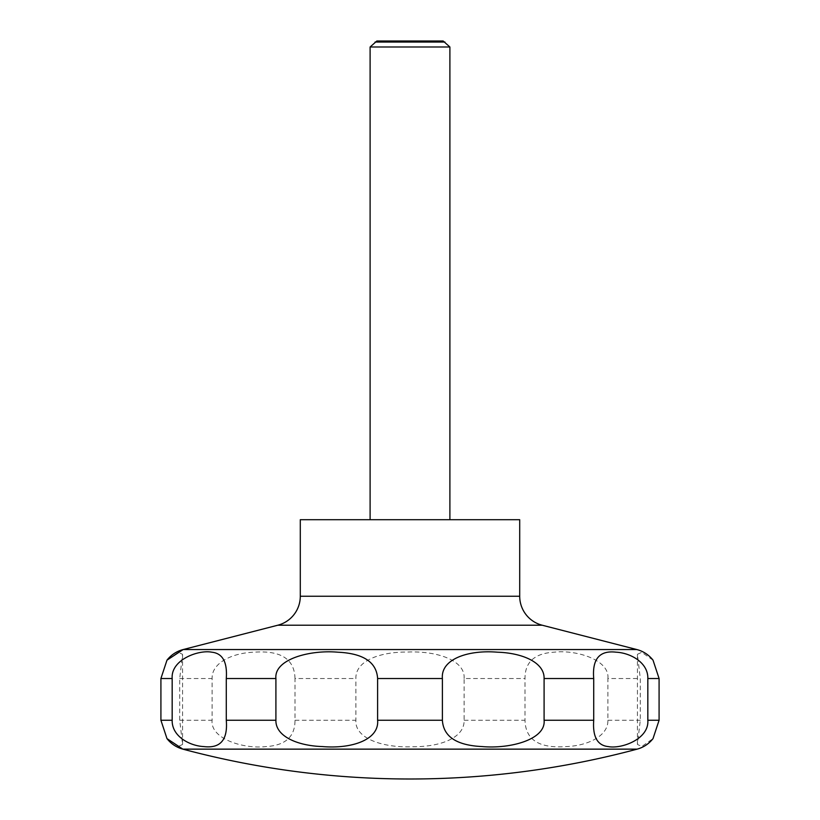 <?xml version="1.0" encoding="UTF-8"?>
<svg xmlns="http://www.w3.org/2000/svg" width="820" height="820" viewBox="0 0 820 820"><rect width="100%" height="100%" fill="white"/><g stroke="black" fill="none" stroke-linecap="round" stroke-linejoin="round"><path stroke-width="0.61" stroke-dasharray="4.1 3.07" d="M300.294 519.706L519.706 519.706M370.107 46.986L449.893 46.986M370.107 519.706L449.893 519.706L370.107 519.706M375.047 42.045L444.952 42.045M653.017 660.161L641.742 652.3L637.437 654.298L640.287 678.529L640.287 720.247L637.437 744.478L641.875 746.446L653.017 738.615M607.897 678.529C609.967 659.741 575.732 649.553 554.135 652.187C534.62 653.284 524.913 662.068 524.995 678.529L524.995 720.247C525.466 739.742 539.13 748.527 565.984 746.589C586.987 745.923 608.44 736.278 607.897 720.247L607.897 678.529L640.287 678.529M464.11 678.529C465.534 660.202 436.599 650.752 407.571 652.033C378.963 651.838 355.265 661.227 355.89 678.529L355.89 720.247C354.517 738.635 383.401 748.004 412.46 746.743C441.068 746.928 464.725 737.539 464.11 720.247L464.11 678.529L524.995 678.529M295.005 678.529C294.534 659.034 280.87 650.26 254.015 652.187C233.013 652.853 211.56 662.498 212.103 678.529L212.103 720.247C210.033 739.035 244.268 749.224 265.864 746.589C285.38 745.493 295.087 736.708 295.005 720.247L295.005 678.529L355.89 678.529M166.983 738.615L178.258 746.477L182.563 744.478L179.713 720.247L179.713 678.529L182.563 654.298L178.124 652.33L166.983 660.161M443.138 41L376.862 41M277.826 625.209L542.174 625.209M183.147 649.553L636.853 649.553M300.294 596.232L519.706 596.232M179.713 678.529L212.103 678.529M179.713 720.247L212.103 720.247M295.005 720.247L355.89 720.247M464.11 720.247L524.995 720.247M607.897 720.247L640.287 720.247M182.86 749.142L637.14 749.142M637.437 744.478L637.437 654.298M182.563 744.478L182.563 654.298"/><path stroke-width="1.23" d="M166.983 738.615L182.86 749.142A878.978 878.978 0 0 0 637.14 749.142A29.92 29.92 0 0 0 653.017 738.615L659.085 720.247L659.085 678.529L653.017 660.161A29.92 29.92 0 0 0 636.853 649.553L542.174 625.209L277.826 625.209L183.147 649.553A29.92 29.92 0 0 0 166.983 660.161L160.915 678.529L160.915 720.247L166.983 738.615A29.92 29.92 0 0 0 182.86 749.142L637.14 749.142M277.826 625.209A29.92 29.92 0 0 0 300.294 596.232L300.294 519.706L519.706 519.706L519.706 596.232A29.92 29.92 0 0 0 542.174 625.209M449.893 519.706L449.893 46.986L443.138 41L376.862 41L370.107 46.986L370.107 519.706M444.952 42.045L375.047 42.045M647.831 678.529L647.831 720.247C649.276 739.179 621.252 749.183 608.255 746.589C597.37 745.462 592.532 736.678 593.721 720.247L593.721 678.529C592.081 658.983 599.543 650.209 616.107 652.187C630.395 652.884 648.282 662.519 647.831 678.529L659.085 678.529M544.091 678.529L544.091 720.247C546.069 739.517 510.091 749.101 482.098 746.569C456.617 745.37 443.384 736.596 442.39 720.247L442.39 678.529C440.606 659.259 467.841 649.676 497.607 652.207C522.688 652.986 544.603 662.601 544.091 678.529L593.721 678.529M377.61 678.529L377.61 720.247C379.393 739.517 352.159 749.101 322.393 746.569C297.311 745.79 275.397 736.175 275.909 720.247L275.909 678.529C273.931 659.259 309.909 649.676 337.901 652.207C363.383 653.407 376.616 662.181 377.61 678.529L442.39 678.529M226.279 678.529L226.279 720.247C227.919 739.794 220.457 748.568 203.893 746.589C189.604 745.892 171.718 736.257 172.169 720.247L172.169 678.529C170.724 659.598 198.748 649.594 211.744 652.187C222.63 653.314 227.468 662.099 226.279 678.529L275.909 678.529M449.893 46.986L370.107 46.986M519.706 596.232L300.294 596.232M659.085 720.247L647.831 720.247M593.721 720.247L544.091 720.247M442.39 720.247L377.61 720.247M275.909 720.247L226.279 720.247M172.169 720.247L160.915 720.247M172.169 678.529L160.915 678.529M636.853 649.553L183.147 649.553L166.983 660.161"/></g></svg>
